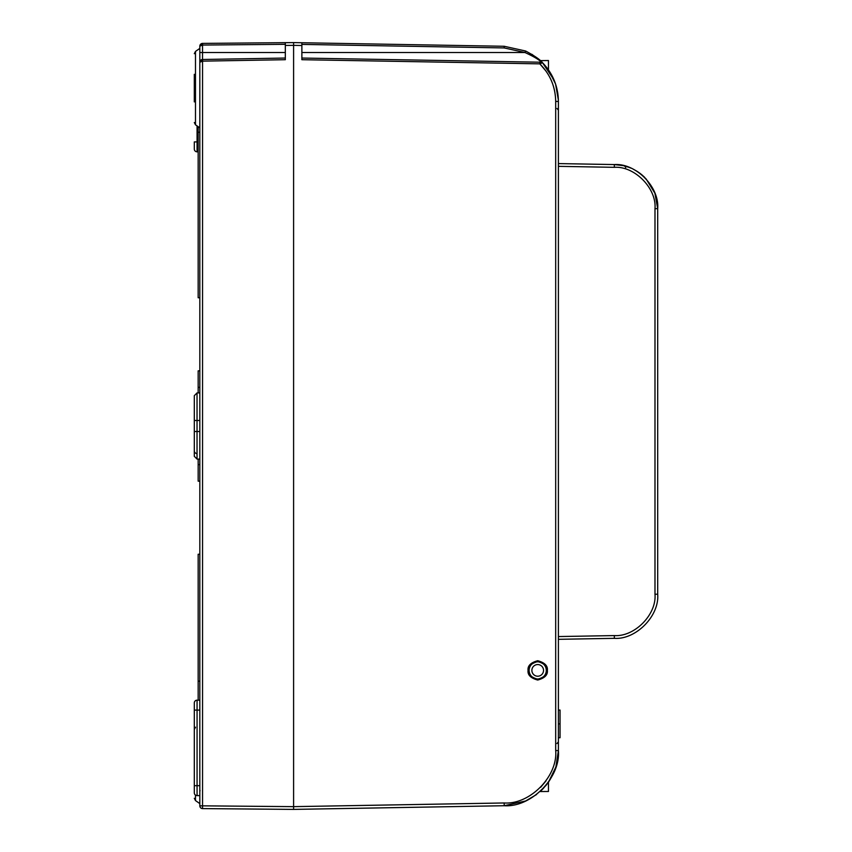 <?xml version="1.0" encoding="UTF-8"?>
<svg xmlns="http://www.w3.org/2000/svg" width="852" height="852" viewBox="0 0 852 852"><rect width="100%" height="100%" fill="white"/><g stroke="black" fill="none" stroke-linecap="round" stroke-linejoin="round"><path stroke-width="1.28" d="M199.826 795.608L197.068 795.608A2.758 2.758 0 0 1 194.309 792.85L194.309 702.932A2.758 2.758 0 0 1 197.068 700.174L199.826 700.174L197.068 700.174L197.068 785.682L199.826 785.682M194.309 101.899L194.309 74.316M199.826 805.96L199.826 46.157A2.758 2.758 0 0 1 202.552 43.399L293.599 42.6L293.599 809.4L202.552 808.601L202.552 805.843L293.599 806.642L504.192 802.967C529.88 804.767 557.943 776.215 555.685 750.569L555.685 101.431C555.44 86.776 550.147 74.252 539.806 63.857L546.047 71.153M199.826 132.241L198.165 132.241L198.165 297.742L199.826 297.742L199.826 370.833L198.165 370.833L198.165 387.383L199.826 387.383M199.826 464.617L198.165 464.617L198.165 481.167L199.826 481.167L199.826 554.258L198.165 554.258L198.165 681.142L199.826 681.142M202.531 43.399L199.826 46.157L202.531 45.049L202.552 43.399L202.531 52.526L199.826 52.526L199.826 88.107M540.349 60.62L548.464 60.524L548.464 69.853L542.532 62.718A1.651 1.651 0 0 0 541.382 62.228L301.874 58.042L541.382 62.228C538.933 59.587 533.458 56.36 524.981 52.526L525.631 51.013L504.192 46.274L525.631 51.013C534.683 55.881 540.317 59.789 542.532 62.718L539.806 63.857L301.874 59.704L301.874 45.507L293.599 45.358L293.599 42.6L285.324 42.675L285.324 59.704L202.552 61.142L202.552 805.843L199.826 805.843A2.758 2.758 0 0 0 202.552 808.601A2.758 2.758 0 0 1 199.826 805.843L200.028 806.897M285.324 52.526L202.531 52.526L202.531 59.491L285.324 58.042L202.542 59.491L202.552 61.142L199.826 62.249A2.758 2.758 0 0 1 202.531 59.491L202.542 59.491M202.531 806.951L202.531 808.601M202.531 61.142L202.531 59.491L199.826 62.249L200.028 61.195M199.826 392.9L197.036 392.921L197.036 459.079L194.309 456.321L194.309 431.517L194.309 453.051M199.826 431.517L194.309 431.517L194.309 395.679L197.036 392.921M198.165 151.826L197.068 151.826A2.758 2.758 0 0 1 194.309 149.068L194.309 141.901L198.165 141.901M197.036 453.562A2.758 2.758 0 0 1 194.544 451.933M198.165 700.174L198.165 681.142M198.165 464.617L198.165 459.09M198.165 392.91L198.165 387.383M198.165 132.241L198.165 126.671M548.464 69.853L555.557 83.975L558.379 100.099A55.167 55.167 0 0 1 558.401 101.431L558.379 100.089M547.367 670.386C547.911 665.817 544.694 662.6 537.708 660.726C530.721 662.6 527.505 665.817 528.059 670.386C527.505 674.944 530.721 678.16 537.708 680.034C544.694 678.16 547.911 674.944 547.367 670.386M542.958 788.846L548.464 782.147C554.833 772.508 558.145 762.433 558.379 751.901A55.167 55.167 0 0 0 558.401 750.569C560.765 777.567 531.233 807.621 504.192 805.726L525.631 800.986L536.6 794.501M558.177 96.553L557.677 92.517M556.814 88.32L555.536 83.901M554.088 80.067L542.426 62.611M541.446 61.642L540.392 60.662M541.308 61.514L531.904 54.304M541.382 62.228A1.651 1.651 0 0 1 542.532 62.718C552.873 73.549 558.167 86.457 558.401 101.431L558.401 750.569L555.887 767.013L548.464 782.147L548.464 791.476L540.168 791.54L541.808 790.006L540.988 790.784M540.168 60.46L541.691 61.887M542.873 63.059L545.568 66.062M545.621 785.874L548.368 782.285M540.913 790.858L540.168 791.54M504.192 802.967L504.192 805.726L293.599 809.4L293.599 45.358L285.324 45.433M546.047 780.847L540.658 787.301M293.599 42.6L504.192 46.274L504.192 47.936L301.874 44.4M301.874 45.507L301.874 42.749M301.874 52.526L524.981 52.526L504.192 47.936M539.806 63.857L539.806 62.196M542.532 789.282A1.651 1.651 0 0 1 541.382 789.772A1.651 1.651 0 0 0 542.532 789.282A1.651 1.651 0 0 1 541.382 789.772M558.401 710.057L560.052 710.057L560.052 737.736L558.401 737.736M560.052 723.891L558.401 723.891M546.494 670.386C546.995 666.232 544.066 663.303 537.708 661.599C531.36 663.303 528.432 666.232 528.932 670.386C528.432 674.539 531.36 677.468 537.708 679.172C544.066 677.468 546.995 674.539 546.494 670.386M558.401 636.561L614.335 635.581C634.612 637.008 656.764 614.462 654.986 594.217L654.986 208.687C656.764 188.441 634.612 165.895 614.335 167.322L558.401 166.342M558.401 163.584L614.335 164.564C635.965 163.041 659.586 187.089 657.691 208.687L657.691 594.217C659.586 615.815 635.965 639.863 614.335 638.34L558.401 639.319M633.238 169.175L637.669 171.721M626.518 166.502L628.957 167.322C652.046 181.7 652.046 181.7 628.957 167.322L623.515 165.693M654.986 208.687L657.691 208.687L654.911 193.244L646.04 178.803M645.049 177.77L643.974 176.694M644.165 176.886L642.184 175.097M642.057 174.98L639.777 173.18M636.7 171.103L633.185 169.154M630.949 168.121L627.924 166.96M627.764 166.896L626.966 166.641M623.227 165.618L614.335 164.564L614.335 167.322M614.335 635.581L614.335 638.34C635.965 639.863 659.586 615.815 657.691 594.217L654.986 594.217M195.481 795.108L195.481 800.571L194.309 798.313M199.826 48.394L195.481 51.429L195.481 124.797L194.309 122.528M285.324 44.325L202.542 45.049M194.309 420.483L199.826 420.483M197.068 125.904L197.068 151.826M199.826 710.099L194.309 710.099M194.309 785.682L197.068 785.682L197.068 795.608A2.758 2.758 0 0 1 194.309 792.85M197.068 700.174A2.758 2.758 0 0 0 194.309 702.932M555.685 108.279L555.685 155.011M555.685 696.989L555.685 743.721M555.685 101.431L558.401 101.431M555.685 750.569L558.401 750.569M546.292 670.386A8.584 8.584 0 0 1 537.708 678.969A8.584 8.584 0 0 1 529.124 670.386A8.584 8.584 0 0 1 537.708 661.802A8.584 8.584 0 0 1 546.292 670.386M531.882 670.386A5.826 5.826 0 0 0 537.708 676.211A5.826 5.826 0 0 0 543.533 670.386A5.826 5.826 0 0 0 537.708 664.56A5.826 5.826 0 0 0 531.882 670.386M625.688 167.525A2.758 2.748 103.3 0 0 623.728 165.735M195.481 124.797L199.826 127.832M195.481 800.571L199.826 803.606M199.826 789.751L200.028 790.805M200.028 45.103L199.826 46.157M195.481 51.429L194.309 53.687M195.481 727.203L194.309 729.472M197.036 459.079L199.826 459.1M556.974 108.46L558.401 110.1M556.974 743.54L558.401 741.9M640.342 173.595L637.53 171.635M628.957 167.322L627.37 166.768L628.957 167.322"/></g></svg>
